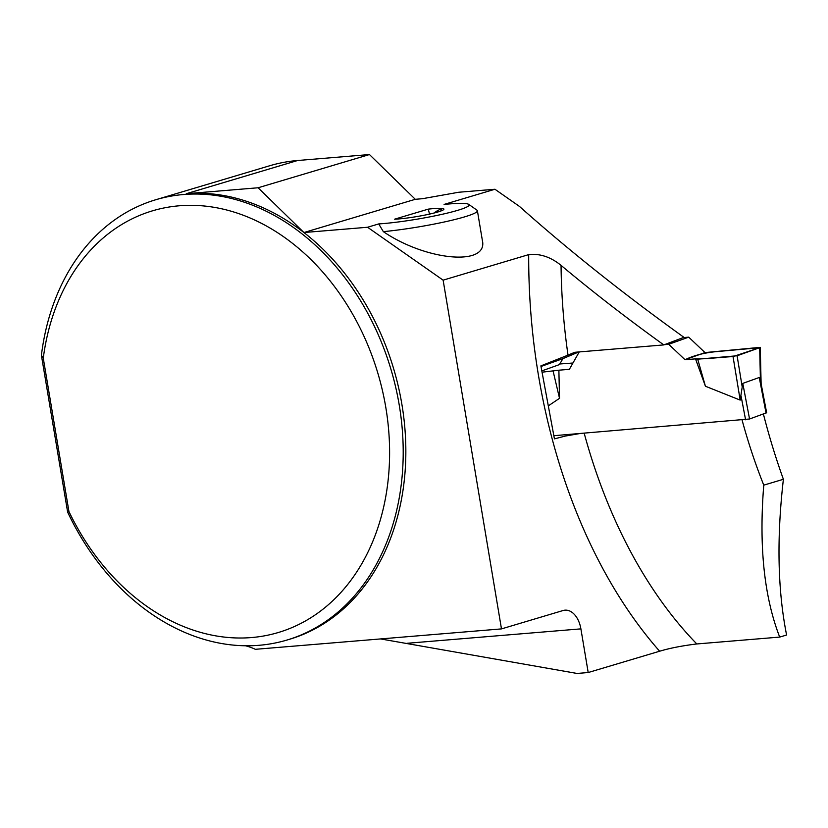 <?xml version="1.0" encoding="UTF-8"?>
<svg xmlns="http://www.w3.org/2000/svg" width="828" height="828" viewBox="0 0 828 828"><rect width="100%" height="100%" fill="white"/><g stroke="black" fill="none" stroke-linecap="round" stroke-linejoin="round"><path stroke-width="1.24" d="M553.88 435.704L749.557 418.999L766.645 412.737L760.715 381.594M766.045 413.089L759.276 377.485L742.778 383.395L740.18 400.11L705.425 386.231L697.693 359.176L695.51 358.866L705.425 386.231M759.276 377.485L760.818 382.143M688.71 337.151L704.99 352.583L685.025 359.735L668.734 344.293L688.71 337.151L683.203 337.607M704.99 352.583L760.27 347.346L759.669 347.698L760.435 380.29M685.025 359.735L695.51 358.866M668.734 344.293L664.511 344.645M579.238 351.931L569.364 369.329L558.879 370.199L559.521 398.33L548.519 405.72M742.188 386.811L737.096 355.771L759.669 347.698M737.096 355.771L697.693 359.176M559.78 363.978L572.955 363.016M542.133 372.176L558.879 370.199M733.039 356.589C721.053 357.199 703.852 359.28 695.51 358.866L685.025 359.735C693.533 355.595 703.686 352.925 715.475 351.714L759.669 347.698L733.039 356.589L740.18 400.11M559.521 398.33L553.125 371.172M742.095 420.096A427.848 269.214 85.3 0 0 763.768 485.146C758.852 546.356 764.161 596.998 779.697 637.084L696.814 643.956C682.241 645.726 669.842 648.148 659.637 651.222A450.815 283.662 -94.7 0 1 528.699 254.62L443.125 280.154L367.56 227.255L378.717 223.922L383.343 231.643C426.441 260.996 488.717 266.44 482.341 240.296L477.394 210.757A61.024 6.22 -9.5 0 0 476.98 210.177L468.762 204.392A53.841 5.485 -9.5 0 0 444.087 204.423L494.937 189.25L519.456 206.41C568.567 250.191 623.391 293.826 683.928 337.327L663.808 344.914C627.21 318.563 592.951 292.046 561.053 265.364A427.848 269.214 85.3 0 0 568.018 355.129L540.881 365.883L554.439 438.881L565.224 436.077L579.755 433.561M528.699 254.62C539.908 253.378 550.692 256.959 561.053 265.364M763.768 485.146L783.391 479.288C776.612 538.366 777.689 590.281 786.6 635.024L779.697 637.084M763.406 414.041A502.865 316.41 85.3 0 0 783.391 479.288M578.772 351.962L562.916 358.638L559.417 364.599L541.874 370.882M663.808 344.914L574.756 352.293L568.018 355.129M429.639 214.535L428.273 209.132L394.532 219.203A28.266 2.877 170.5 0 0 412.22 217.309A28.266 2.877 170.5 0 0 437.929 211.968A28.266 2.877 170.5 0 0 443.549 209.701A28.266 2.877 170.5 0 0 441.997 208.418L442.349 208.697M659.637 651.222L588.201 672.533L577.085 673.454L380.569 638.926M245.45 645.757A71.788 55.31 73.4 0 1 255.334 649.318L501.478 628.897L563.092 610.515A22.967 14.459 -94.7 0 1 564.965 610.164A22.967 14.459 -94.7 0 1 580.894 628.866L406.9 643.304M428.273 209.132A28.266 2.877 170.5 0 1 441.997 208.418L440.734 210.985M378.717 223.922A53.841 5.485 -9.5 0 0 439.409 214.907A53.841 5.485 -9.5 0 0 468.762 204.392M155.654 199.776A229.718 176.995 73.4 0 1 390.94 369.298A229.718 176.995 73.4 0 1 287.016 640.034A229.718 176.995 73.4 0 1 67.648 512.17L41.4 355.315A229.718 176.995 73.4 0 1 155.654 199.776L269.659 165.766A229.718 176.995 73.4 0 1 297.614 160.508L369.464 154.546L415.294 199.3L422.404 198.71L458.702 192.251L494.937 189.25M415.294 199.3L303.928 232.533A229.718 176.995 73.4 0 1 405.679 460.968A229.718 176.995 73.4 0 1 289.645 639.247L287.016 640.034M367.56 227.255L303.928 232.533A229.718 176.995 73.4 0 0 186.248 193.731L258.098 187.77L303.928 232.533M369.464 154.546L258.098 187.77M67.648 512.17L68.952 511.59L43.273 358.182L41.4 355.315M588.201 672.533L580.894 628.866M443.125 280.154L501.478 628.897M68.952 511.59A220.02 169.523 -106.6 0 0 346.694 585.717A220.02 169.523 -106.6 0 0 288.951 240.627A220.02 169.523 -106.6 0 0 43.273 358.182M562.916 358.638L540.995 366.483M383.343 231.643A61.024 6.22 -9.5 0 0 445.816 221.645A61.024 6.22 -9.5 0 0 477.394 210.757M437.557 212.082L437.339 210.736L433.913 213.065M437.339 210.736L441.997 208.418M749.557 418.999L742.778 383.395M745.593 419.796L741.101 396.198M584.175 433.189A427.848 269.214 85.3 0 0 696.814 643.956M297.614 160.508L186.248 193.731M761.118 383.685L760.27 347.346"/></g></svg>
